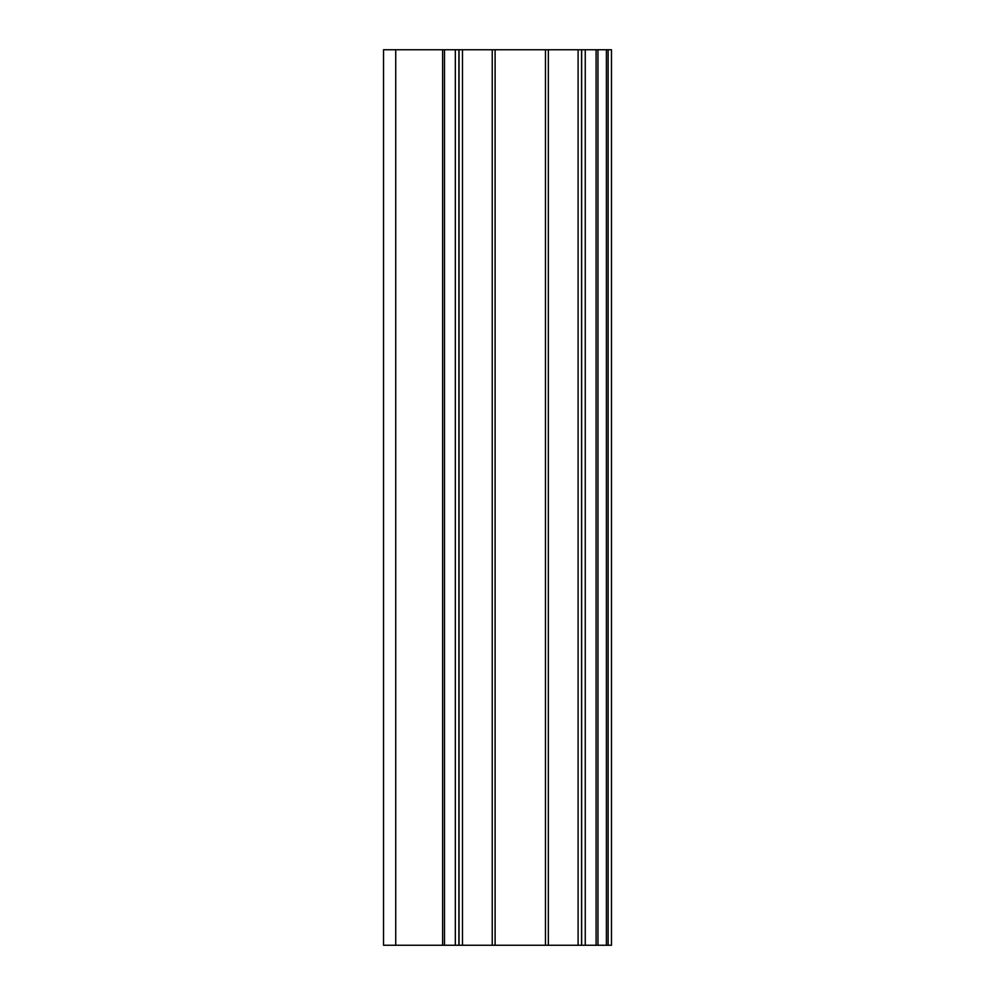 <?xml version="1.0" encoding="UTF-8"?>
<svg xmlns="http://www.w3.org/2000/svg" width="995" height="995" viewBox="0 0 995 995"><rect width="100%" height="100%" fill="white"/><g stroke="black" fill="none" stroke-linecap="round" stroke-linejoin="round"><path stroke-width="1.49" d="M608.119 49.75L611.477 49.75L611.477 945.25L608.119 945.25L608.119 49.75L383.523 49.75L383.523 945.25L395.736 945.25L395.736 49.75M395.736 945.25L608.119 945.25M606.39 945.25L606.39 49.75M597.97 945.25L597.97 49.75M596.092 945.25L596.092 49.75M585.259 945.25L585.259 49.75M581.665 945.25L581.665 49.75M581.553 945.25L581.553 49.75M578.107 945.25L578.107 49.75M548.344 945.25L548.344 49.75M545.471 945.25L545.471 49.75M495.112 945.25L495.112 49.75M492.239 945.25L492.239 49.75M462.488 945.25L462.488 49.75M459.031 945.25L459.031 49.75M458.919 945.25L458.919 49.75M455.324 945.25L455.324 49.75M444.491 945.25L444.491 49.75M442.626 945.25L442.626 49.75"/></g></svg>

